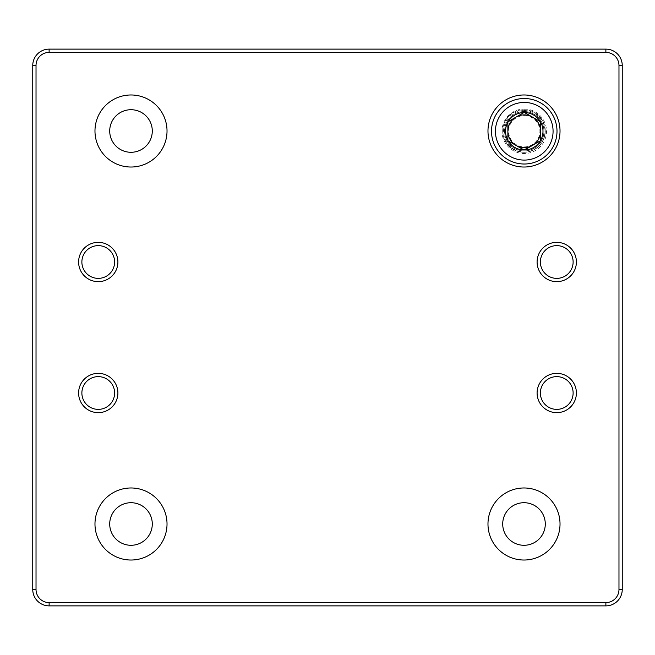 <?xml version="1.0" encoding="UTF-8"?>
<svg xmlns="http://www.w3.org/2000/svg" width="655" height="655" viewBox="0 0 655 655"><rect width="100%" height="100%" fill="white"/><g stroke="black" fill="none" stroke-linecap="round" stroke-linejoin="round"><path stroke-width="0.49" stroke-dasharray="3.27 2.46" d="M49.125 49.125L605.875 49.125A16.375 16.375 0 0 1 622.25 65.5L622.25 589.5A16.375 16.375 0 0 1 605.875 605.875L49.125 605.875A16.375 16.375 0 0 1 32.75 589.5L32.75 65.5A16.375 16.375 0 0 1 49.125 49.125L49.125 52.4A13.1 13.1 0 0 0 36.025 65.5L36.025 589.5A13.1 13.1 0 0 0 49.125 602.6L605.875 602.6A13.1 13.1 0 0 0 618.975 589.5L618.975 65.5A13.1 13.1 0 0 0 605.875 52.4L49.125 52.4M502.712 131A21.287 21.287 0 0 1 524 109.712A21.287 21.287 0 0 1 545.288 131A21.287 21.287 0 0 0 524 109.712A21.287 21.287 0 0 0 502.712 131A21.287 21.287 0 0 0 524 152.287A21.287 21.287 0 0 0 545.288 131A21.287 21.287 0 0 1 524 152.287A21.287 21.287 0 0 1 502.712 131M152.287 131A21.287 21.287 0 0 0 131 109.712A21.287 21.287 0 0 0 109.712 131A21.287 21.287 0 0 0 131 152.287A21.287 21.287 0 0 0 152.287 131M114.625 262A16.375 16.375 0 0 0 98.25 245.625A16.375 16.375 0 0 0 81.875 262A16.375 16.375 0 0 0 98.25 278.375A16.375 16.375 0 0 0 114.625 262M573.125 393A16.375 16.375 0 0 0 556.75 376.625A16.375 16.375 0 0 0 540.375 393A16.375 16.375 0 0 0 556.75 409.375A16.375 16.375 0 0 0 573.125 393M573.125 262A16.375 16.375 0 0 0 556.75 245.625A16.375 16.375 0 0 0 540.375 262A16.375 16.375 0 0 0 556.75 278.375A16.375 16.375 0 0 0 573.125 262M560.025 524A36.025 36.025 0 0 0 524 487.975A36.025 36.025 0 0 0 487.975 524A36.025 36.025 0 0 0 524 560.025A36.025 36.025 0 0 0 560.025 524M167.025 524A36.025 36.025 0 0 0 131 487.975A36.025 36.025 0 0 0 94.975 524A36.025 36.025 0 0 0 131 560.025A36.025 36.025 0 0 0 167.025 524M152.287 524A21.287 21.287 0 0 0 131 502.712A21.287 21.287 0 0 0 109.712 524A21.287 21.287 0 0 0 131 545.288A21.287 21.287 0 0 0 152.287 524M545.288 524A21.287 21.287 0 0 0 524 502.712A21.287 21.287 0 0 0 502.712 524A21.287 21.287 0 0 0 524 545.288A21.287 21.287 0 0 0 545.288 524M167.025 131A36.025 36.025 0 0 0 131 94.975A36.025 36.025 0 0 0 94.975 131A36.025 36.025 0 0 0 131 167.025A36.025 36.025 0 0 0 167.025 131M560.025 131A36.025 36.025 0 0 0 524 94.975A36.025 36.025 0 0 0 487.975 131A36.025 36.025 0 0 0 524 167.025A36.025 36.025 0 0 0 560.025 131M114.625 393A16.375 16.375 0 0 0 98.25 376.625A16.375 16.375 0 0 0 81.875 393A16.375 16.375 0 0 0 98.25 409.375A16.375 16.375 0 0 0 114.625 393M78.6 262A19.65 19.65 0 0 1 98.25 242.35A19.65 19.65 0 0 1 117.9 262A19.65 19.65 0 0 1 98.25 281.65A19.65 19.65 0 0 1 78.6 262A19.65 19.65 0 0 1 98.25 242.35A19.65 19.65 0 0 1 117.9 262A19.65 19.65 0 0 1 98.25 281.65A19.65 19.65 0 0 1 78.6 262A19.65 19.65 0 0 1 98.25 242.35A19.65 19.65 0 0 1 117.9 262A19.65 19.65 0 0 1 98.25 281.65A19.65 19.65 0 0 1 78.6 262M117.9 393A19.65 19.65 0 0 1 98.25 412.65A19.65 19.65 0 0 1 78.6 393A19.65 19.65 0 0 1 98.25 373.35A19.65 19.65 0 0 1 117.9 393M537.1 262A19.65 19.65 0 0 1 556.75 242.35A19.65 19.65 0 0 1 576.4 262A19.65 19.65 0 0 1 556.75 281.65A19.65 19.65 0 0 1 537.1 262A19.65 19.65 0 0 1 556.75 242.35A19.65 19.65 0 0 1 576.4 262A19.65 19.65 0 0 1 556.75 281.65A19.65 19.65 0 0 1 537.1 262M537.1 393A19.65 19.65 0 0 1 556.75 373.35A19.65 19.65 0 0 1 576.4 393A19.65 19.65 0 0 1 556.75 412.65A19.65 19.65 0 0 1 537.1 393A19.65 19.65 0 0 1 556.75 373.35A19.65 19.65 0 0 1 576.4 393A19.65 19.65 0 0 1 556.75 412.65A19.65 19.65 0 0 1 537.1 393M524.254 164.012A32.75 32.75 0 0 1 491.504 131.262A32.75 32.75 0 0 1 524.254 98.512A32.75 32.75 0 0 1 557.004 131.262A32.75 32.75 0 0 1 524.254 164.012M524.254 111.612A19.65 19.65 0 0 1 543.904 131.262A19.65 19.65 0 0 1 524.254 150.912A19.65 19.65 0 0 1 504.604 131.262A19.65 19.65 0 0 1 524.254 111.612A19.65 19.65 0 0 1 543.904 131.262A19.65 19.65 0 0 1 524.254 150.912A19.65 19.65 0 0 1 504.604 131.262A19.65 19.65 0 0 1 524.254 111.612A19.65 19.65 0 0 0 504.604 131.262A19.65 19.65 0 0 0 524.254 150.912M524.254 115.632A15.63 15.63 0 0 1 539.884 131.262A15.63 15.63 0 0 1 524.254 146.892A15.63 15.63 0 0 1 508.624 131.262A15.63 15.63 0 0 1 524.254 115.632M540.318 121.633L540.629 122.166M523.943 112.529L532.441 117.081M507.879 122.166L516.066 117.081M508.182 140.891L507.879 140.358M524.557 149.995L516.066 145.443M540.629 140.358L532.441 145.443M605.875 49.125L605.875 52.4M622.25 589.5L618.975 589.5M622.25 65.5L618.975 65.5M36.025 589.5L32.75 589.5M36.025 65.5L32.75 65.5M605.875 605.875L605.875 602.6M49.125 602.6L49.125 605.875M524.254 110.539A20.723 20.723 0 0 1 544.976 131.262A20.723 20.723 0 0 1 524.254 151.985A20.723 20.723 0 0 1 503.531 131.262A20.723 20.723 0 0 1 524.254 110.539M524.254 108.992A22.27 22.27 0 0 1 546.524 131.262A22.27 22.27 0 0 1 524.254 153.532A22.27 22.27 0 0 1 501.984 131.262A22.27 22.27 0 0 1 524.254 108.992M524.254 111.522A19.74 19.74 0 0 1 543.994 131.262A19.74 19.74 0 0 1 524.254 151.002A19.74 19.74 0 0 1 504.514 131.262A19.74 19.74 0 0 1 524.254 111.522"/><path stroke-width="0.98" d="M109.712 131A21.287 21.287 0 0 1 131 109.712A21.287 21.287 0 0 1 152.287 131A21.287 21.287 0 0 1 131 152.287A21.287 21.287 0 0 1 109.712 131M487.975 524A36.025 36.025 0 0 1 524 487.975A36.025 36.025 0 0 1 560.025 524A36.025 36.025 0 0 1 524 560.025A36.025 36.025 0 0 1 487.975 524M94.975 524A36.025 36.025 0 0 1 131 487.975A36.025 36.025 0 0 1 167.025 524A36.025 36.025 0 0 1 131 560.025A36.025 36.025 0 0 1 94.975 524M109.712 524A21.287 21.287 0 0 1 131 502.712A21.287 21.287 0 0 1 152.287 524A21.287 21.287 0 0 1 131 545.288A21.287 21.287 0 0 1 109.712 524M502.712 524A21.287 21.287 0 0 1 524 502.712A21.287 21.287 0 0 1 545.288 524A21.287 21.287 0 0 1 524 545.288A21.287 21.287 0 0 1 502.712 524M94.975 131A36.025 36.025 0 0 1 131 94.975A36.025 36.025 0 0 1 167.025 131A36.025 36.025 0 0 1 131 167.025A36.025 36.025 0 0 1 94.975 131M487.975 131A36.025 36.025 0 0 1 524 94.975A36.025 36.025 0 0 1 560.025 131A36.025 36.025 0 0 1 524 167.025A36.025 36.025 0 0 1 487.975 131M540.375 393A16.375 16.375 0 0 1 556.75 376.625A16.375 16.375 0 0 1 573.125 393A16.375 16.375 0 0 1 556.75 409.375A16.375 16.375 0 0 1 540.375 393M537.1 393A19.65 19.65 0 0 0 556.75 412.65A19.65 19.65 0 0 0 576.4 393A19.65 19.65 0 0 0 556.75 373.35A19.65 19.65 0 0 0 537.1 393A19.65 19.65 0 0 0 556.75 412.65A19.65 19.65 0 0 0 576.4 393A19.65 19.65 0 0 0 556.75 373.35A19.65 19.65 0 0 0 537.1 393M540.375 262A16.375 16.375 0 0 1 556.75 245.625A16.375 16.375 0 0 1 573.125 262A16.375 16.375 0 0 1 556.75 278.375A16.375 16.375 0 0 1 540.375 262M537.1 262A19.65 19.65 0 0 0 556.75 281.65A19.65 19.65 0 0 0 576.4 262A19.65 19.65 0 0 0 556.75 242.35A19.65 19.65 0 0 0 537.1 262A19.65 19.65 0 0 0 556.75 281.65A19.65 19.65 0 0 0 576.4 262A19.65 19.65 0 0 0 556.75 242.35A19.65 19.65 0 0 0 537.1 262M81.875 262A16.375 16.375 0 0 1 98.25 245.625A16.375 16.375 0 0 1 114.625 262A16.375 16.375 0 0 1 98.25 278.375A16.375 16.375 0 0 1 81.875 262M78.6 262A19.65 19.65 0 0 0 98.25 281.65A19.65 19.65 0 0 0 117.9 262A19.65 19.65 0 0 0 98.25 242.35A19.65 19.65 0 0 0 78.6 262A19.65 19.65 0 0 0 98.25 281.65A19.65 19.65 0 0 0 117.9 262A19.65 19.65 0 0 0 98.25 242.35A19.65 19.65 0 0 0 78.6 262A19.65 19.65 0 0 0 98.25 281.65A19.65 19.65 0 0 0 117.9 262A19.65 19.65 0 0 0 98.25 242.35A19.65 19.65 0 0 0 78.6 262M81.875 393A16.375 16.375 0 0 1 98.25 376.625A16.375 16.375 0 0 1 114.625 393A16.375 16.375 0 0 1 98.25 409.375A16.375 16.375 0 0 1 81.875 393M32.75 65.5L32.75 589.5A16.375 16.375 0 0 0 49.125 605.875L605.875 605.875A16.375 16.375 0 0 0 622.25 589.5L622.25 65.5A16.375 16.375 0 0 0 605.875 49.125L49.125 49.125A16.375 16.375 0 0 0 32.75 65.5L36.025 65.5A13.1 13.1 0 0 1 49.125 52.4L49.125 49.125M78.6 393A19.65 19.65 0 0 0 98.25 412.65A19.65 19.65 0 0 0 117.9 393A19.65 19.65 0 0 0 98.25 373.35A19.65 19.65 0 0 0 78.6 393A19.65 19.65 0 0 0 98.25 412.65A19.65 19.65 0 0 0 117.9 393A19.65 19.65 0 0 0 98.25 373.35A19.65 19.65 0 0 0 78.6 393M516.066 145.443A16.375 16.375 0 0 1 507.879 131.262L507.879 122.166A18.733 18.733 0 0 0 507.879 140.358L507.879 131.262A16.375 16.375 0 0 1 532.441 117.081A16.375 16.375 0 0 1 524.254 147.637A16.375 16.375 0 0 1 516.066 145.443L507.879 140.719L507.879 121.805L524.254 112.357L540.629 121.805L540.629 140.719L523.943 149.995A18.733 18.733 0 0 1 508.182 140.891L523.943 149.995M524.254 98.512A32.75 32.75 0 0 1 557.004 131.262A32.75 32.75 0 0 1 524.254 164.012A32.75 32.75 0 0 1 491.504 131.262A32.75 32.75 0 0 1 524.254 98.512A32.75 32.75 0 0 0 491.504 131.262A32.75 32.75 0 0 0 524.254 164.012M532.441 117.081L540.318 121.633A18.733 18.733 0 0 0 524.557 112.529M516.066 117.081L523.943 112.529A18.733 18.733 0 0 0 508.182 121.633M532.441 145.443L524.557 149.995A18.733 18.733 0 0 0 540.318 140.891M540.629 140.358L540.629 122.166A18.733 18.733 0 0 1 540.629 140.358M49.125 52.4L605.875 52.4A13.1 13.1 0 0 1 618.975 65.5L618.975 589.5A13.1 13.1 0 0 1 605.875 602.6L49.125 602.6L49.125 605.875M605.875 49.125L605.875 52.4M49.125 602.6A13.1 13.1 0 0 1 36.025 589.5L32.75 589.5M622.25 65.5L618.975 65.5M622.25 589.5L618.975 589.5M605.875 605.875L605.875 602.6M36.025 589.5L36.025 65.5M524.254 102.442A28.82 28.82 0 0 1 553.074 131.262A28.82 28.82 0 0 1 524.254 160.082A28.82 28.82 0 0 1 495.434 131.262A28.82 28.82 0 0 1 524.254 102.442"/></g></svg>

